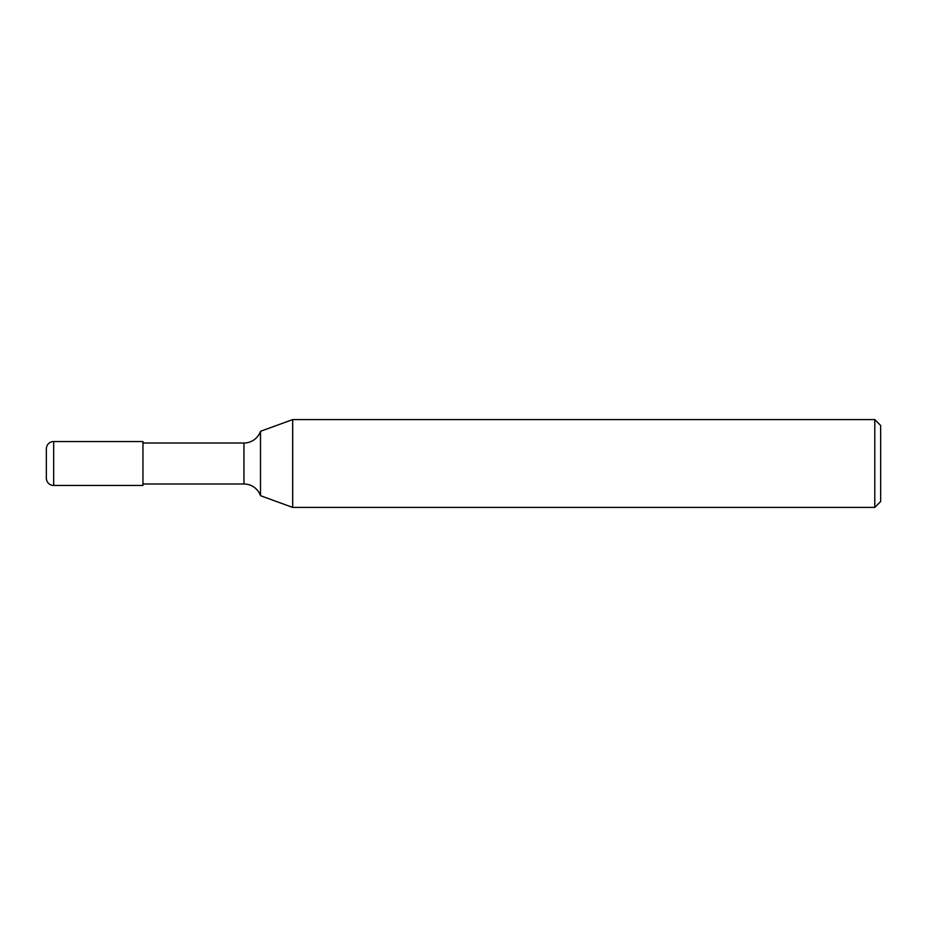 <?xml version="1.0" encoding="UTF-8"?>
<svg xmlns="http://www.w3.org/2000/svg" width="927" height="927" viewBox="0 0 927 927"><rect width="100%" height="100%" fill="white"/><g stroke="black" fill="none" stroke-linecap="round" stroke-linejoin="round"><path stroke-width="1.39" d="M142.955 443.013L243.952 443.013A17.555 17.555 0 0 0 260.499 431.298L292.665 419.595L292.665 507.405L260.499 495.702L260.499 431.298M260.499 495.702A17.555 17.555 0 0 0 243.952 483.987L142.955 483.987M292.665 507.405L292.665 419.595M874.798 507.405L292.689 507.405L292.689 419.595L874.798 419.595L880.65 425.447L880.65 501.553L874.798 507.405L874.798 419.595M53.673 441.542A7.323 7.323 0 0 0 46.35 448.865L46.35 478.135A7.323 7.323 0 0 0 53.673 485.458L53.673 441.542L142.955 441.542L142.955 485.458L53.673 485.458M243.952 483.987L243.952 443.013"/></g></svg>
